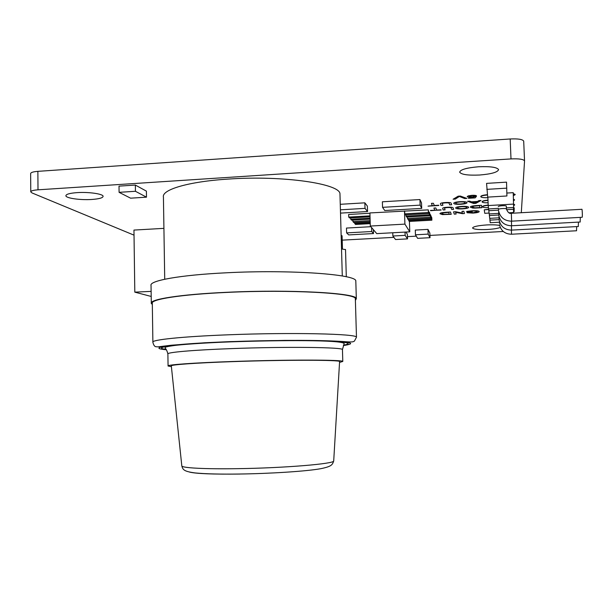 <?xml version="1.0" encoding="UTF-8"?>
<svg xmlns="http://www.w3.org/2000/svg" width="613" height="613" viewBox="0 0 613 613"><rect width="100%" height="100%" fill="white"/><g stroke="black" fill="none" stroke-linecap="round" stroke-linejoin="round"><path stroke-width="0.92" d="M339.579 361.754L339.594 361.532C340.184 359.885 285.735 359.77 233.599 361.601C195.785 362.873 169.908 364.773 171.318 365.93L181.8 465.788C180.889 467.88 204.436 469.229 238.304 468.654C284.938 467.987 333.87 463.842 333.702 461.022L333.725 460.639M339.541 362.413L342.79 361.455C343.862 359.724 287.183 359.586 232.672 361.501C193.118 362.835 166.284 364.819 168.077 366.015L171.395 366.658M355.371 299.305L355.348 298.769C356.674 293.198 290.769 289.313 226.994 292.409C180.927 294.462 150.177 299.397 152.308 303.397L152.882 341.985M355.402 300.37L356.322 298.723C357.67 293.106 291.129 289.175 226.695 292.301C180.176 294.386 149.151 299.366 151.304 303.404L152.331 304.508M355.824 281.689L355.808 281.045C357.118 274.417 290.639 269.421 226.304 272.793C179.854 275.015 148.875 280.739 151.043 285.52L151.296 302.906M339.993 195.018L339.97 194.045C340.82 183.885 283.39 175.188 228.373 179.073C188.475 181.563 161.525 189.685 163.426 197.087L164.721 279.244M345.479 249.568L341.525 248.978M506.323 206.183L506.43 208.979C506.453 208.091 498.185 208.589 498.446 209.462M506.438 209.018L506.43 208.979C507.794 212.427 509.418 213.86 511.319 213.286L581.852 209.294C582.204 208.489 582.557 216.604 582.197 217.24L582.112 217.278M498.698 211.493L498.76 214.328M580.312 217.377L580.151 222.021M498.99 216.228L499.059 218.964M578.442 222.113L578.289 226.511M76.977 192.635C88.586 191.792 103.275 193.923 103.107 196.321C102.9 197.876 99.168 198.926 91.904 199.463C80.579 200.267 65.844 198.229 65.882 195.762C66.035 194.229 69.736 193.187 76.977 192.635M500.292 227.477C497.603 228.465 493.289 229.139 487.343 229.5C478.63 229.837 473.703 229.346 472.554 228.021C473.144 226.603 477.856 225.576 486.699 224.94C492.331 224.664 496.637 224.825 499.618 225.431M478.477 166.782C490.3 166.276 497.005 167.226 498.584 169.609C497.771 172.23 491.457 174.031 479.642 175.019C467.98 175.525 461.321 174.575 459.666 172.176C460.317 169.617 466.585 167.816 478.477 166.782M576.672 226.595L576.526 230.772M342.452 249.008L342.077 235.767L341.142 235.499M470.401 207.186C470.217 206.412 472.255 205.876 476.516 205.585L481.473 205.294L481.849 207.73L472.746 208.052L470.386 207.087M462.417 213.079L461.949 211.362L463.842 211.255L464.432 213.546L462.463 213.661L455.612 212.32L456.133 214.021L454.271 214.129L453.551 211.845L455.543 211.73L462.417 213.079L461.957 211.362M477.443 201.478L478.922 200.581L481.044 200.459L475.88 203.347L473.65 203.478L467.535 201.256L469.65 201.133L471.428 201.83L477.443 201.478M451.62 204.742L449.666 204.857L449.206 203.424C449.329 202.934 448.149 202.727 445.643 202.819C443.214 203.003 442.126 203.309 442.379 203.754L442.915 205.278L440.969 205.393L440.395 203.83C440.234 203.194 441.896 202.757 445.383 202.528C449.206 202.336 451.137 202.604 451.176 203.324L451.628 204.765L449.674 204.88L449.206 203.455C449.337 202.957 448.149 202.757 445.643 202.842L445.643 202.842C443.306 202.964 442.218 203.248 442.371 203.685M432.341 205.6L431.414 203.378L433.383 203.263L434.295 205.485L438.732 205.232L428.043 206.144L432.341 205.6L431.422 203.378M468.6 211.47L468.7 211.906L472.355 211.968L466.884 212.282L466.677 211.431L472.14 210.749C476.454 210.55 478.814 210.811 479.205 211.539C479.144 212.29 476.998 212.811 472.784 213.102L467.213 212.742L472.761 212.834L477.32 211.654C477.213 211.094 475.558 210.88 472.355 211.01L468.6 211.47L472.355 211.01M506.392 207.914L513.633 207.501L513.234 192.666L506.874 193.049M515.196 194.444L513.273 193.608M487.427 194.712C483.228 195.08 481.013 195.67 480.784 196.482L480.791 196.689M514.537 199.792L513.495 199.179M487.986 200.137C484.262 200.466 482.293 200.98 482.086 201.685L482.094 201.892M514.682 204.742L513.694 204.16M488.178 205.087C484.599 205.432 482.722 205.937 482.554 206.596L482.561 206.803M428.824 213.508L428.364 212.512L404.741 213.868L405.323 214.849L428.824 213.508L428.272 209.868L369.915 212.933L370.313 226.051L376.75 233.63L409.775 231.837L404.909 224.12L404.473 210.933M429.843 215.73L429.406 214.788L406.082 216.113L406.634 217.048L429.843 215.73L429.751 213.132L429.315 212.175L428.778 212.205M431 218.251L430.51 217.194L407.499 218.496L408.12 219.546L431 218.251L430.908 215.692L430.426 214.619L429.805 214.657M431.881 220.174L431.445 219.232L408.695 220.511L409.254 221.439L431.881 220.174L431.79 217.638L430.947 216.711M369.923 213.247L348.651 214.481L348.728 217.086L349.54 217.967L370.037 216.795M340.506 213.109L367.539 211.539L367.371 206.098L364.85 202.834L340.261 204.305M419.936 199.554L382.374 201.792L382.543 207.34L384.765 210.535L421.706 208.389L420.127 205.133L419.936 199.554L421.522 202.903L421.706 208.389M506.545 182.145L486.569 183.379L487.703 197.118L506.92 195.976L506.545 182.145M135.358 185.065L119.014 186.13L119.091 192.336L130.592 198.175L146.492 197.171L135.442 191.287L135.358 185.065L146.407 191.133L146.492 197.171M407.53 238.886L405.139 235.354L392.872 236.013L395.538 239.53L407.53 238.886L407.377 234.289L405.906 232.043M427.981 229.385L415.292 230.074L415.453 234.794L417.614 238.35L430.02 237.691L428.142 234.112L427.981 229.385L429.859 233.07L430.02 237.691M370.873 226.703L346.483 228.059L346.629 232.894L348.713 234.909L373.478 233.561L371.7 231.515L371.578 227.538M163.916 228.358L133.956 230.074L134.806 292.14L151.204 296.454M503.296 231.484L429.935 235.423M416.281 236.158L407.453 236.633M393.898 237.361L342.2 240.135M30.765 191.777L30.65 173.586C30.742 172.475 33.148 171.724 37.868 171.349L510.185 138.975C518.138 138.607 522.644 139.327 523.701 141.128L524.536 161.043L521.303 212.719M524.529 160.882C523.471 159.219 518.966 158.568 510.997 158.92L510.185 138.975M37.868 171.349L37.998 189.815L510.997 158.92M37.998 189.815C33.263 190.176 30.857 190.873 30.765 191.892L32.106 192.972L134.025 235.154M488.753 209.286L484.247 209.807L484.753 213.309L489.09 213.063M453.743 203.363L453.735 203.324C453.735 202.543 455.834 201.984 460.041 201.662C464.279 201.493 466.608 201.784 467.037 202.551C467.137 203.363 465.029 203.937 460.723 204.267C456.455 204.443 454.133 204.137 453.743 203.363L453.727 203.248M451.222 214.274L442.41 214.581L439.965 213.715C439.889 213.017 441.797 212.55 445.689 212.297L450.463 212.021L451.229 214.297L442.41 214.604L439.965 213.715M455.666 208.022L455.658 207.999C455.658 207.248 457.712 206.719 461.819 206.405C465.949 206.236 468.217 206.52 468.631 207.248C468.723 208.022 466.662 208.566 462.463 208.88C458.302 209.048 456.041 208.765 455.666 208.022L455.651 207.922M447.781 207.539C445.398 207.692 444.333 207.983 444.586 208.412L445.092 209.853L443.191 209.968L442.655 208.481C442.494 207.876 444.118 207.455 447.528 207.232C451.252 207.056 453.13 207.301 453.16 207.991L453.589 209.362L451.681 209.477L451.245 208.114C451.375 207.646 450.218 207.455 447.781 207.539L447.781 207.508C445.49 207.654 444.425 207.93 444.578 208.343M434.778 210.175L433.897 208.06L435.82 207.945L436.686 210.06L441.008 209.815L430.587 210.696L434.778 210.175L433.912 208.06M468.186 195.892L471.818 195.34C474.462 195.21 476.017 195.378 476.485 195.846L471.864 195.654L469.075 196.466L472.102 196.88L476.401 196.413L475.159 197.884L468.34 198.29L473.588 197.631L474.194 196.888L471.65 197.217C468.922 197.317 467.451 197.11 467.221 196.597L468.186 195.892M453.107 199.225L458.164 196.191L460.386 196.06L466.853 198.413L464.662 198.543L459.359 196.459L455.298 199.095L453.107 199.225M513.357 195.716L515.204 194.65L513.28 193.892M487.458 194.995C483.251 195.363 481.029 195.953 480.791 196.765C481.335 197.524 483.703 197.823 487.894 197.677M513.564 200.727L514.545 199.999L513.51 199.455M488.002 200.413C484.27 200.742 482.301 201.256 482.094 201.953C482.523 202.589 484.523 202.865 488.094 202.773M513.671 205.677L514.69 204.949L513.694 204.428M488.193 205.355C484.615 205.7 482.738 206.206 482.561 206.865C482.967 207.478 484.929 207.746 488.446 207.669M499.105 219.615L489.925 220.121L489.856 218.335M489.925 220.121L490.231 222.718L499.296 222.22M488.768 209.554L484.247 209.807M513.556 211.677L514.138 211.646L514.207 207.83M404.741 213.868L404.657 211.24M409.775 231.837L409.43 221.431M408.695 220.511L408.664 219.515M407.499 218.496L407.446 217.002M406.082 216.113L406.036 214.811M523.701 141.128L524.536 160.912M151.127 291.382L134.806 292.14M404.909 224.12L370.313 226.051M373.478 233.561L373.355 229.63M371.7 231.515L346.629 232.894M428.142 234.112L415.453 234.794M405.139 235.354L405.032 232.089M392.872 236.013L392.772 232.756M135.442 191.287L119.091 192.336M506.79 188.153L486.806 189.363M420.127 205.133L382.543 207.34M367.539 211.539L365.019 208.374L364.85 202.834M365.019 208.374L340.414 209.815M370.214 222.68L354.728 223.546L354.697 222.565M354.728 223.546L355.571 224.458L370.244 223.63M370.152 220.611L352.912 221.592L352.866 220.105M352.912 221.592L353.854 222.611L370.183 221.691M370.076 218.167L350.759 219.27L350.713 217.899M350.759 219.27L351.594 220.182L370.106 219.125M370.007 215.868L348.728 217.086M431.445 219.232L431.36 216.688M430.51 217.194L430.426 214.619M429.406 214.788L429.315 212.175M428.364 212.512L428.272 209.868M513.464 213.163L513.441 212.542M498.806 215.01L489.381 215.538L489.718 218.343L499.013 217.822M489.381 215.538L489.32 213.906M508.936 212.795L513.541 212.535L513.525 207.501M498.492 210.152L488.806 210.703L489.189 213.914L498.721 213.378M488.806 210.703L488.737 208.926M513.602 209.286L506.522 209.692M513.702 204.083L488.201 205.562L488.599 208.933L498.407 208.374M488.201 205.562L487.871 197.11M498.331 206.642C498.07 205.761 506.338 205.263 506.323 206.16M472.347 211.945L466.884 212.282M466.876 212.259L466.677 211.431M479.205 211.562C479.029 212.297 476.883 212.803 472.784 213.079L467.259 212.734M477.32 211.631L477.32 211.654C477.213 211.071 475.558 210.849 472.355 210.979M438.831 205.493L428.043 206.144M442.908 205.248L440.969 205.393M440.969 205.363L440.387 203.754M467.045 202.627C466.899 203.401 464.792 203.945 460.715 204.244L460.723 204.267M460.715 204.244C456.455 204.413 454.133 204.106 453.743 203.332L453.735 203.301M465.06 202.742L465.052 202.635C464.876 202.06 463.236 201.823 460.125 201.93C457.152 202.167 455.681 202.574 455.704 203.133M460.631 203.983C463.849 203.715 465.328 203.271 465.052 202.665C464.876 202.083 463.236 201.853 460.125 201.961C457.045 202.213 455.574 202.635 455.712 203.217L455.712 203.248C455.865 203.838 457.505 204.083 460.631 203.983M480.99 200.459L475.88 203.347M475.88 203.324L473.65 203.478M473.65 203.455L467.596 201.248M476.899 201.807L472.079 202.06L474.707 203.125L476.899 201.807L472.087 202.091M464.424 213.523L462.463 213.661M462.463 213.631L455.612 212.32M456.126 213.998L454.271 214.129M454.271 214.098L453.559 211.845M442.854 212.872L441.858 213.699L444.41 214.374L449.275 214.144L448.678 212.366L442.854 212.872L441.827 213.554M449.275 214.144L448.678 212.397L442.854 212.895M481.849 207.707L474.761 208.106M474.761 208.083L472.746 208.052L470.393 207.163M473.497 206.19L472.332 207.079L474.837 207.807L479.879 207.569L479.565 205.669L473.497 206.19L472.324 206.987M479.879 207.569L479.565 205.692L473.497 206.221M468.639 207.317C468.501 208.052 466.439 208.566 462.463 208.857L462.463 208.88M462.463 208.857C458.302 209.025 456.041 208.734 455.666 207.999L455.658 207.968M466.708 207.432L466.7 207.324C466.531 206.773 464.93 206.558 461.903 206.658C458.999 206.887 457.559 207.271 457.582 207.815M462.378 208.612C465.52 208.351 466.96 207.93 466.7 207.355C466.531 206.803 464.938 206.581 461.903 206.688C458.884 206.933 457.451 207.332 457.589 207.891L457.589 207.914C457.735 208.474 459.329 208.711 462.378 208.612M445.084 209.83L443.191 209.968L442.686 208.596M453.582 209.339L451.681 209.477M451.681 209.447L451.245 208.091C451.375 207.615 450.218 207.424 447.781 207.508M441.107 210.06L430.472 210.42M476.462 195.815L474.631 195.991M474.631 195.961L471.864 195.654M471.864 195.631L469.068 196.413M476.37 196.413L475.159 197.884M475.159 197.853L468.34 198.29M471.65 197.217L474.194 196.888M471.65 197.194C468.922 197.294 467.451 197.087 467.213 196.574L467.213 196.535M466.792 198.39L464.662 198.543M464.662 198.512L459.359 196.459M459.359 196.428L455.298 199.095M455.298 199.072L453.16 199.194M511.319 213.286L511.625 221.17L582.181 217.27M499.488 213.922L498.76 214.351M511.441 221.178L511.594 225.76L580.22 222.013M499.725 218.588L499.059 218.987M511.411 225.768L511.556 230.105L578.35 226.504M499.963 223.017L499.342 223.385M511.38 230.113L511.518 234.227L576.588 230.764M165.985 349.341C149.947 347.448 177.885 343.74 230.519 341.816C264.571 340.537 302.569 340.246 324.967 341.012C347.249 341.931 353.44 343.318 343.541 345.188M342.46 349.801L342.452 349.586C343.51 347.264 286.861 346.521 232.404 348.575C192.896 349.992 166.092 352.398 167.885 354.03L168.077 365.869M239.852 474.064C212.895 474.362 196.129 473.703 189.563 472.094M356.475 337.219L354.414 341.112C352.873 341.74 353.9 342.399 343.073 341.518C325.25 340.46 308.646 340.292 284.532 340.391L229.622 341.633L204.75 342.759L171.609 345.196C158.92 346.621 158.284 347.073 156.269 346.736C154.737 346.805 153.61 345.318 152.89 342.276C150.767 339.893 181.64 336.575 227.844 334.821C291.834 332.238 357.869 333.847 356.475 337.219L355.348 298.769M343.341 345.563C356.444 343.564 351.839 342.023 329.526 340.951C306.898 340.054 266.211 340.307 229.76 341.679C172.146 343.793 144.645 347.893 166.292 349.739M334.775 341.456L333.702 341.556M167.878 353.847C167.127 351.019 166.192 349.073 165.066 348C165.656 347.127 164.1 347.012 173.839 345.563C180.528 344.606 203.493 342.851 230.664 341.862C282.309 340.092 340.997 339.909 344.192 343.487L342.452 349.586L342.79 361.455M181.816 465.926C182.866 469.719 183.777 471.489 195.44 472.968C205.922 473.949 220.688 474.301 239.752 474.025C270.977 473.581 306.4 471.297 320.791 468.692C331.962 466.37 332.3 464.792 333.702 461.022L339.594 361.532M499.465 224.634C500.959 230.848 504.974 234.043 511.518 234.227M499.181 220.274C500.714 226.649 504.836 229.921 511.556 230.105M498.89 215.676C500.461 222.22 504.698 225.576 511.594 225.76M498.576 210.818C500.193 217.538 504.545 220.994 511.633 221.17M345.517 249.476L346.299 276.762M342.292 275.973L339.97 194.045M356.322 298.723L355.808 281.045"/></g></svg>
